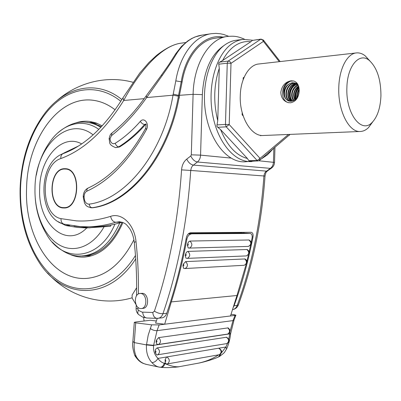 <?xml version="1.0" encoding="UTF-8"?>
<svg xmlns="http://www.w3.org/2000/svg" width="401" height="401" viewBox="0 0 401 401"><rect width="100%" height="100%" fill="white"/><g stroke="black" fill="none" stroke-linecap="round" stroke-linejoin="round"><path stroke-width="0.6" d="M146.41 129.683L145.779 128.125C146.139 124.911 146.149 123.553 145.804 124.044L144.45 124.646C136.275 133.894 127.693 141.297 118.721 146.861L115.668 147.633C107.729 144.475 110.245 142.3 109.077 138.846L110.054 138.681C110.285 141.859 111.508 143.553 113.729 143.758L115.217 143.277C123.954 137.804 132.295 130.541 140.245 121.483C144.129 116.591 149.748 123.969 146.41 129.683C129.388 160.31 109.513 180.821 86.791 191.222C85.187 192.104 84.3 193.798 84.13 196.315L84.11 196.976C84.26 201.247 85.764 203.648 88.616 204.169L89.233 204.129C124.917 199.588 162.956 154.275 173.011 95.197L175.808 80.867L181.217 81.814L178.56 95.383L193.097 94.32C193.718 63.298 209.613 38.085 227.713 36.406C233.718 36.01 237.091 35.945 244.605 39.288M140.355 308.529L141.563 308.519C147.708 307.873 146.987 293.868 140.801 293.467L139.754 293.477C133.578 293.993 134.129 307.973 140.355 308.529M142.806 308.394L143.322 308.339C149.468 307.692 148.746 293.722 142.561 293.321L140.22 293.437M63.799 207.628L64.06 207.633C79.834 208.731 81.318 168.906 65.493 169.062L65.463 169.062M63.579 207.623L63.884 207.628C79.659 208.731 81.142 168.896 65.318 169.052L64.756 169.037C48.857 168.375 47.644 207.833 63.579 207.623M64.767 168.696C48.591 168.029 47.358 208.169 63.569 207.964L63.884 207.969C79.934 209.081 81.448 168.56 65.348 168.711L64.767 168.696M65.493 168.721L64.942 168.706C48.767 168.044 47.534 208.169 63.744 207.969L63.794 207.969M244.209 233.121L243.703 232.344M122.15 222.199L121.839 222.289C112.711 225.046 103.774 226.545 95.027 226.786L89.573 226.786M233.187 307.497L234.069 305.757C241.993 284.013 248.304 261.061 252.996 236.906L252.199 236.861M161.538 317.908L162.22 317.828C164.295 317.351 165.803 315.838 166.746 313.276C174.896 289.512 181.402 264.384 186.28 237.883C187.021 234.816 188.45 233.111 190.57 232.76L251.171 232.289C252.76 232.675 253.372 234.219 252.996 236.906M181.974 43.057C160.094 45.223 137.097 75.062 123.703 100.476L122.952 97.839L139.693 73.142L148.982 62.451L156.55 55.413C166.194 47.839 174.671 43.719 181.974 43.057L185.673 42.521M91.994 207.788L92.952 207.733C129.804 203.257 169.242 156.5 179.422 95.533L182.099 81.984C186.134 57.423 200.189 39.824 215.497 38.18L226.841 36.531M145.899 124.3L145.322 124.756C137.147 133.994 128.571 141.393 119.593 146.946L115.668 147.633M179.217 98.195L179.387 95.523M173.207 94.105L178.56 95.383L178.42 96.17C168.034 156.866 128.756 203.237 92.075 207.713L92.952 207.733M162.104 75.699L161.598 74.887L168.806 64.646L175.588 54.01L176.946 53.112C172.786 60.04 167.839 67.569 162.104 75.699L146.661 97.563L173.011 95.197L178.42 96.17M136.901 295.236L136.561 294.971C136.876 277.291 136.114 259.743 134.27 242.324L136.024 241.698C137.864 258.976 138.656 276.389 138.395 293.938M161.563 74.937L146.28 95.709L146.661 97.563C135.663 113.102 123.934 125.804 111.468 135.678L110.054 138.681M57.488 133.192C67.378 124.756 76.932 121.112 86.155 122.265L93.999 123.473L101.473 126.666M68.691 253.793C73.874 256.354 79.278 257.442 84.902 257.056C100.987 255.317 113.668 243.798 122.937 222.5M97.343 123.518L97.623 123.548M115.137 109.839C108.711 104.856 101.949 101.759 94.852 100.556C59.193 93.989 27.188 139.508 26.581 188.42C24.331 236.605 52.701 282.55 88.23 278.229C106.681 275.883 121.904 263.061 133.909 239.768M115.142 109.834C108.716 104.846 101.949 101.749 94.852 100.541C59.193 93.979 27.183 139.498 26.576 188.42C24.321 236.61 52.696 282.565 88.235 278.244C106.681 275.893 121.904 263.071 133.909 239.788M86.917 278.349L87.182 278.339M111.127 224.971L110.486 226.274L86.751 227.933C65.859 249.633 37.514 223.151 39.684 188.204C39.879 158.144 62.135 132.967 81.639 143.889M65.985 152.5L65.142 152.425L61.102 154.52M58.22 221.728L65.463 225.377L66.937 225.723L77.458 227.442L86.751 227.933M65.142 152.425L78.075 146.21M94.902 100.551L94.631 100.516M87.182 278.329L87.448 278.319M102.235 125.849L96.19 123.002L89.954 121.478C84.646 120.786 79.433 121.443 74.31 123.443M91.884 255.723L90.781 255.738M122.11 222.209C112.977 243.021 100.526 254.264 84.761 255.938L81.288 255.988M93.709 122.23L89.598 122.566M73.995 226.029L90.009 227.893M158.611 337.622C161.077 340.208 161.077 342.484 158.611 344.449L156.906 344.299L156.195 342.213C157.107 341.822 157.172 341.171 156.395 340.243L158.611 337.622L228.134 327.883C230.791 330.193 230.655 332.249 227.723 334.058C230.139 332.244 230.134 330.168 227.708 327.838M157.057 354.94L156.701 354.945L155.262 352.685C156.195 352.168 156.205 351.497 155.297 350.669L155.623 349.241L157.132 347.898L226.58 337.221C229.918 339.602 230.009 341.722 226.856 343.587C229.352 341.381 229.161 339.256 226.279 337.216M166.184 363.897L165.287 363.04L165.102 359.742L166.565 356.97L225.883 347L227.547 343.331M183.347 264.114L185.598 261.617C188.164 264.389 187.999 266.7 185.107 268.55L183.543 268.284L183.077 266.094C183.999 265.673 184.089 265.011 183.347 264.114L182.891 266.043M185.638 253.903L186.5 252.154L187.843 251.397C190.495 254.164 190.33 256.49 187.352 258.379L185.954 258.159L185.377 255.893C186.315 255.452 186.4 254.785 185.638 253.903L185.212 255.858M187.743 243.572L188.575 241.813L189.904 241.061C192.645 243.823 192.485 246.164 189.417 248.089L188.184 247.913L187.503 245.577C188.45 245.111 188.53 244.44 187.743 243.572L187.357 245.547M196.575 363.501L198.741 363.1C206.279 361.441 212.916 358.684 218.645 354.84M160.59 367.301L158.926 367.055C156.395 366.459 154.054 364.96 151.899 362.554C147.804 358.018 146.004 352.138 146.49 344.915L153.578 345.647C153.212 351.03 154.701 355.286 158.044 358.404L157.924 358.484C159.793 361.06 161.884 362.644 164.204 363.231L164.891 363.577C170.686 366.068 175.422 367.11 179.117 366.709L179.663 366.604M158.044 358.404L166.565 356.97M153.578 345.647L153.613 345.331L146.53 344.599L148.205 335.146L151.603 324.84L159.142 324.91L157.032 330.665L153.613 345.331L229.698 333.878L230.665 333.487L234.064 319.873M228.816 339L229.663 334.163L230.65 333.592M155.297 350.669L155.262 352.685M156.395 340.243L156.069 342.173M151.603 324.84L135.728 322.85L134.27 342.599C133.834 348.068 134.535 352.795 136.375 356.775C138.681 360.85 142.089 363.406 146.606 364.449L158.911 367.05M157.282 318.374L155.593 323.106L164.661 324.219L235.056 315.387L235.913 315.176L233.913 314.62L231.016 314.319M221.442 352.83L225.883 347M218.62 348.223L219.046 348.263C222.42 350.664 222.53 352.815 219.382 354.71C221.843 352.449 221.623 350.299 218.72 348.258L218.515 348.233M185.598 261.617L245.016 258.946C247.948 260.996 247.683 263.106 244.214 265.287C247.046 263.572 247.201 261.447 244.68 258.896M187.843 251.397L247.161 249.517C250.189 251.663 249.933 253.793 246.394 255.908C249.312 254.164 249.467 252.018 246.861 249.472M189.904 241.061L249.121 239.983C252.374 242.254 252.134 244.404 248.394 246.42C251.397 244.645 251.552 242.485 248.861 239.948M159.142 324.91L164.661 324.219L171.317 301.903L236.966 295.502L246.159 264.299M246.916 261.292L248.475 254.815M249.151 251.873L250.61 245.237M251.211 242.339L252.064 238.079C252.445 235.397 251.838 233.858 250.249 233.462L241.522 232.971L250.249 233.462M188.315 233.843L250.104 233.457M191.192 234.024C189.082 234.369 187.648 236.074 186.896 239.141L186.059 239.086M171.317 301.903C177.643 281.878 182.836 260.956 186.896 239.141M188.796 233.432L241.522 232.971M230.495 315.958L236.966 295.502M144.089 321.006L143.588 317.432M156.37 320.99L150.34 320.264L135.713 321.993L134.29 322.359L135.728 322.85M158.926 367.055L159.934 367.241C162.014 367.261 163.438 365.923 164.204 363.231L165.287 363.04M146.53 344.599L146.49 344.915L134.27 342.599L132.851 341.577M136.375 356.775L134.671 355.241C132.771 349.166 132.165 344.659 132.851 341.727M198.726 363.105L179.117 366.704C179.688 366.8 168.405 368.183 161.107 367.361L161.107 367.361C162.971 367.231 164.23 365.968 164.891 363.577M151.899 362.554C154.27 362.524 156.28 361.166 157.924 358.484M219.994 354.484L218.585 356.905L218.079 357.126M220.71 353.968L219.537 356.429L219.031 356.695M225.989 347.04L226.57 349.025L226.339 349.477M136.631 287.733L132.13 295.016L132.13 298.068L136.044 304.6M242.765 39.453L236.906 40.145C233.171 40.536 229.567 41.844 226.089 44.07C210.279 53.99 200.926 84.441 205.663 113.047C210.269 141.703 227.552 162.345 244.234 161.839L245.237 161.798M279.281 61.664L263.432 41.383L231.001 63.333L229.212 124.556L260.048 158.38L257.171 160.54L258.008 160.961L249.347 161.102L248.831 160.681L257.171 160.54L226.234 126.846L217.783 127.287L220.61 129.633L247.412 158.485L248.831 160.681M217.783 127.287L216.866 126.255L217.011 124.891L225.467 124.43L227.257 63.193L218.791 64.19L219.287 68.26L217.753 120.711L217.011 124.891M218.791 64.19L218.72 62.967L219.693 62.105L228.154 61.087L260.68 39.258L252.319 40.411L250.8 41.749L222.63 60.486L219.693 62.105M252.319 40.411L261.096 39.103L260.68 39.258L262.55 39.945L263.432 41.383L263.297 39.935M244.194 77.117L243.201 77.824L243.141 79.739M242.189 112.611L242.124 114.751L243.201 115.964M260.224 135.242L260.7 135.779L261.171 135.403M298.234 85.202L294.77 82.952L292.344 82.711C286.264 84.295 283.492 88.526 284.033 95.403C284.875 98.461 286.615 100.36 289.256 101.112L289.627 101.192M297.883 84.476L295.256 83.057L292.835 82.822C283.793 83.102 281.236 99.613 289.437 101.147M296.991 98.526L293.667 100.626L291.221 101.273L289.256 101.112M295.582 83.238L294.78 83.258C286.209 83.498 283.166 98.841 290.65 101.288M295.352 83.142L294.294 83.147C285.577 83.398 282.68 99.107 290.389 101.278M296.489 83.709C288.58 84.175 285.281 97.849 291.697 101.217M296.264 83.573L296.234 83.578C288.088 83.799 284.665 98.06 291.432 101.252M297.352 84.33C290.504 85.794 287.768 97.077 292.78 100.972M297.141 84.16C290.013 85.398 287.146 97.263 292.504 101.052M298.169 85.127C292.048 89.268 290.635 94.405 293.923 100.541M297.968 84.912C291.993 86.932 289.597 96.516 293.617 100.651M298.64 86.325C294.093 90.205 292.936 94.751 295.161 99.949M298.529 85.984C293.582 89.959 292.359 94.671 294.85 100.125M299.016 87.994C296.103 91.328 295.246 95.002 296.454 99.022M298.935 87.518C295.607 91.022 294.67 94.947 296.123 99.293M299.196 90.696L297.818 96.972M299.191 89.834C297.602 92.35 297.021 94.977 297.457 97.719M297.286 83.518L295.838 83.253M297.341 83.593L295.602 83.167M297.392 83.664L296.75 83.684M297.291 83.573L296.524 83.563M293.783 81.007L290.454 81.177C280.9 83.233 279.617 101.057 288.89 102.736M290.519 102.796L288.189 102.601C283.562 101.167 281.101 97.749 280.805 92.355C281.828 85.754 285.276 81.894 291.151 80.786L293.848 81.027C297.442 82.39 299.221 85.659 299.196 90.832C298.72 97.684 295.833 101.674 290.519 102.796M346.88 87.829C345.697 113.754 361.527 134.135 372.123 122.45C377.481 116.791 380.419 107.909 380.935 95.804C380.93 79.533 377.07 67.764 369.351 60.491C359.476 51.824 347.191 65.924 346.88 87.829M372.845 121.704L368.444 127.668C365.892 130.125 363.141 131.398 360.193 131.483C348.93 132.43 337.848 110.661 338.79 87.543C339.171 68.691 347.291 53.393 356.564 52.902C359.537 52.661 362.414 53.644 365.201 55.844L369.797 60.857M356.133 52.952L258.976 63.965C249.126 64.576 240.605 78.606 240.264 95.724C239.352 116.716 251.131 136.425 263.106 135.508L263.577 135.488M290.454 81.177C284.855 84.06 282.715 88.801 284.033 95.403M299.166 89.338C297.462 92.16 296.81 95.102 297.211 98.16M298.81 86.967C295.552 90.751 294.524 94.957 295.727 99.588M296.94 83.077L296.409 83.303M296.073 83.468L295.778 83.629M295.216 83.959C289.527 88.731 288.134 94.335 291.046 100.761M299.141 88.972C297.211 91.984 296.509 95.147 297.031 98.466M298.755 86.731C295.311 90.596 294.244 94.922 295.547 99.714M296.845 82.967L296.169 83.253M295.898 83.383L295.296 83.714M294.575 84.18C289.337 88.827 288.013 94.225 290.6 100.37M290.971 100.972L291.186 101.273M89.233 204.129C89.518 206.269 90.466 207.467 92.075 207.713L91.137 207.768M92.205 207.793L91.092 207.768C85.192 206.264 85.924 204.811 84.511 203.081L83.233 196.961L84.11 196.976M137.984 307.377L137.899 309.061L138.34 310.274L141.999 312.108L152.816 312.484L154.4 311.141C169.167 267.382 178.219 220.294 181.563 169.874C181.959 165.217 183.683 161.628 186.741 159.102L190.781 155.984L191.312 154.836L193.097 94.32L202.35 94.641L200.57 155.132L230.901 158.074M138.34 310.274C137.558 312.274 137.663 313.707 138.666 314.584L142.766 317.141L146.926 317.998M144.175 98.661L123.703 100.476C104.846 130.706 83.894 150.059 60.837 158.55C39.99 164.881 40.07 214.956 61.022 218.645L76.521 220.881C87.538 221.502 98.902 219.989 110.621 216.35C121.769 212.345 134.455 224.505 136.024 241.698M61.022 218.645C60.877 221.598 61.879 223.437 64.025 224.169L80.451 226.645L88.997 226.786L84.23 226.801M234.069 305.757L237.202 305.412L238.374 304.905C237.307 307.467 235.437 309.031 232.775 309.587L232.515 309.617L232.775 309.587C234.811 309.136 236.284 307.742 237.202 305.412C251.843 265.221 260.745 222.074 263.913 175.954L264.505 173.538L265.582 171.874L270.369 168.37C272.269 166.936 273.297 164.876 273.452 162.194L273.848 148.34M191.312 154.836L200.57 155.132C200.405 158.109 199.342 160.395 197.387 161.999L192.455 165.914L191.337 167.763L190.726 170.45L265.021 176.064M181.563 169.874L190.726 170.45C187.317 221.603 178.064 269.352 162.956 313.697L166.746 313.276M258.906 160.786L274.53 162.435M224.359 45.278C211.121 54.075 203.783 70.531 202.35 94.641M186.741 159.102C188.395 162.53 190.59 164.525 193.327 165.082L266.434 171.127L267.728 170.736M190.781 155.984C192.445 159.423 194.65 161.428 197.387 161.999L270.369 168.37L271.672 167.979M119.583 221.733L115.814 222.254L121.839 222.289M110.621 216.35C111.393 219.918 113.127 221.888 115.814 222.254C106.686 225.031 97.744 226.54 88.997 226.786L95.027 226.786M154.4 311.141C157.212 312.955 160.064 313.808 162.956 313.697C162.014 316.269 160.505 317.798 158.425 318.274L157.809 318.349M115.217 143.277C115.904 145.312 117.072 146.505 118.721 146.861L119.593 146.946M140.245 121.483L142.47 123.819L145.322 124.756M175.823 53.644L181.387 46.521L187.743 40.952L191.648 38.536L195.097 36.947L202.259 35.072C192.505 36.456 184.069 42.471 176.946 53.112M175.808 80.867C180.109 54.446 195.227 35.504 211.683 33.654L215.989 33.388L220.274 33.754L223.653 34.481L228.665 36.296M222.936 37.098C204.746 33.448 185.909 52.295 181.217 81.814L182.099 81.984M60.837 158.55C60.656 155.954 61.483 154.29 63.313 153.563C84.842 145.558 104.661 127.082 122.776 98.135M137.899 309.061L136.099 308.249L136.25 305.051M274.961 147.403L274.53 162.375C274.409 164.831 273.352 166.771 271.352 168.199L267.417 170.956C266.62 172.355 266.329 170.27 265.026 176.054C261.878 221.913 252.996 264.866 238.374 304.905L238.5 304.57M142.701 312.173C143.007 315.602 144.34 317.542 146.701 317.993L157.057 318.374M152.816 312.484C153.127 315.948 154.46 317.908 156.816 318.364L162.22 317.828M83.233 196.956L83.253 196.305L84.13 196.315M145.678 128.315C129.082 158.114 109.879 178.039 88.07 188.079L86.942 189.237L86.791 191.222M146.144 95.899C135.428 111.047 124.029 123.428 111.954 133.042L111.468 135.678M86.155 122.265C91.227 122.671 96.12 124.365 100.831 127.348M36.346 175.102C38.471 162.926 42.882 152.019 49.589 142.365C62.08 123.854 82.486 117.513 98.846 129.398M135.698 258.891C108.15 301.958 62.08 298.86 39.238 262.515C25.859 241.643 19.484 216.926 20.11 188.355C21.248 158.941 29.473 133.924 44.797 113.293C64.807 86.887 96.676 78.932 121.889 99.593M135.458 255.482C114.861 288.79 82.075 297.126 57.995 280.575C33.794 264.003 19.423 226.48 20.536 188.345C21.584 155.628 33.754 123.568 53.313 105.072C72.852 86.756 99.343 83.859 120.821 101.313M103.999 226.921C92.506 247.136 73.293 253.703 58.471 244.445C43.599 235.207 34.285 212.084 34.992 188.244C35.047 147.573 67.493 114.541 93.107 134.861M114.947 224.149C99.042 261.412 62.345 263.482 46.19 233.648C39.879 222.976 36.225 211.111 35.233 198.059M119.764 222.901C110.19 244.074 97.323 255.106 81.172 255.988L79.528 255.973M69.819 225.387L65.463 225.377M157.132 347.898C160.059 350.173 160.25 352.504 157.698 354.895L157.413 354.945M166.686 356.945L166.891 356.975C169.834 359.191 170.049 361.496 167.548 363.897L167.247 363.953M165.082 361.737C166.029 361.256 166.044 360.594 165.132 359.747L165.102 359.742M226.55 343.637L156.701 354.945M219.056 354.765L167.548 363.897L166.099 363.877M229.663 334.163L229.979 331.777M150.265 328.484C152.46 330.058 154.716 330.785 157.032 330.665L233.006 320.599L235.056 315.387M230.059 331.271L233.006 320.599L233.943 320.163L235.913 315.176M248.219 246.425L189.117 248.089M246.199 255.918L186.991 258.379M244.003 265.297L184.691 268.55M227.427 334.103L158.335 344.494M134.275 342.504L132.881 341.436L134.285 322.464M251.913 161.543L250.65 161.598C234.049 162.099 216.856 141.363 212.269 112.576C207.563 83.839 216.881 53.258 232.615 43.313C236.079 41.082 239.668 39.769 243.387 39.383L252.755 40.25M220.61 129.633C227.312 145.974 236.244 155.593 247.412 158.485M219.287 68.26C213.788 84.822 213.277 102.305 217.753 120.711M250.8 41.749C245.462 41.037 240.314 42.285 235.347 45.478C230.395 48.752 226.154 53.754 222.63 60.486M259.497 160.46L260.048 158.38L288.474 134.455M289.918 134.395L289.261 135.332M226.234 126.846L229.212 124.556L225.467 124.43L226.234 126.846M227.257 63.193L231.001 63.333C230.41 61.834 229.462 61.087 228.154 61.087L227.257 63.193M141.563 308.519L143.322 308.339M134.26 242.234C133.608 236.836 132.054 232.254 129.603 228.5C126.611 225.001 126.059 222.725 119.032 221.733L119.668 221.733M202.259 35.072L210.741 33.794M62.977 153.688C37.338 162.801 37.524 218.319 64.025 224.169M136.556 295.076L136.525 295.768M136.094 308.409C136.029 310.73 136.801 312.71 138.415 314.354M83.253 196.3C83.433 192.57 84.952 189.868 87.814 188.199M109.082 138.801C110.496 132.781 111.097 134.355 111.724 133.222M97.633 123.553L89.729 122.586M95.293 100.621L94.852 100.556M55.864 101.593C76.095 83.127 105.573 74.792 132.962 82.27M132.014 297.838C101.273 306.93 67.949 295.863 47.614 273.031M91.964 255.698L84.761 255.938M52.235 242.019C61.774 251.938 71.423 256.6 81.172 255.988L83.157 256.013M134.896 355.737C139.984 363.607 144.275 363.577 146.606 364.449M226.56 349.055C223.648 353.151 226.264 351.411 219.537 356.429L218.585 356.905C211.578 360.298 198.741 363.221 198.741 363.1M226.57 349.025C228.645 344.439 229.994 339.356 230.63 333.772L230.665 333.487M244.234 161.839L255.572 161.001M261.302 158.931L267.467 154.806L272.67 149.337M258.008 160.961L259.783 160.21L290.053 134.39M280.169 61.559L263.472 40.165L261.096 39.103M294.77 82.952L295.256 83.057M296.715 83.383L297.201 83.493M288.88 102.736L288.189 102.601M372.123 122.45L368.444 127.668M360.193 131.483L263.106 135.508M369.351 60.491L365.201 55.844"/></g></svg>
